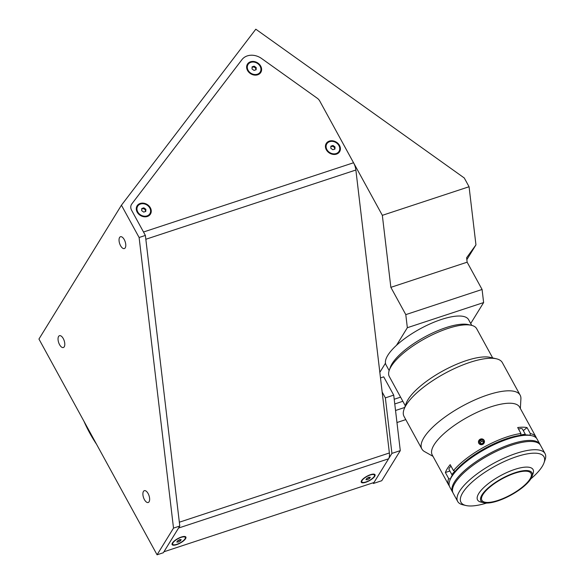 <?xml version="1.0" encoding="UTF-8"?>
<svg xmlns="http://www.w3.org/2000/svg" width="584" height="584" viewBox="0 0 584 584"><rect width="100%" height="100%" fill="white"/><g stroke="black" fill="none" stroke-linecap="round" stroke-linejoin="round"><path stroke-width="0.88" d="M451.052 466.214A6.847 2.219 151.3 0 0 449.315 468.076A6.847 2.219 151.3 0 0 449.059 469.47L452.228 475.259A6.847 2.219 -28.7 0 1 452.483 473.865A6.847 2.219 -28.7 0 1 455.082 471.332M124.268 239.63A6.227 2.913 -108.2 0 0 120.457 236.739A6.227 2.913 -108.2 0 0 120.552 245.667A6.227 2.913 -108.2 0 0 124.355 248.565A6.227 2.913 -108.2 0 0 124.268 239.63M148.124 493.568A6.227 2.913 -108.2 0 0 144.314 490.677A6.227 2.913 -108.2 0 0 144.409 499.605A6.227 2.913 -108.2 0 0 148.212 502.495A6.227 2.913 -108.2 0 0 148.124 493.568M63.276 338.589A6.227 2.913 -108.2 0 0 59.466 335.698A6.227 2.913 -108.2 0 0 59.553 344.626A6.227 2.913 -108.2 0 0 63.364 347.517A6.227 2.913 -108.2 0 0 63.276 338.589M482.077 289.467L483.625 302.563L407.34 327.712L405.792 314.623L482.077 289.467L467.142 262.194L390.857 287.343L405.792 314.623M83.95 421.254A144.43 118.742 31.6 0 0 96.594 444.336M157.067 554.8L163.338 552.734L179.784 526.045L173.514 528.111L157.067 554.8L38.946 339.048L121.435 205.21L139.109 237.498L173.514 528.111M466.842 259.646L475.953 244.871L469.069 186.741L382.337 215.335L319.755 101.032A7.468 6.139 31.6 0 0 317.214 98.207L261.588 58.502A14.943 12.286 31.6 0 0 241.973 59.612L131.823 203.904A7.468 6.139 31.6 0 0 131.626 210.306L145.38 235.432L179.784 526.045M145.38 235.432L139.109 237.498M469.069 186.741L464.273 177.981L255.807 29.2L121.435 205.21M467.142 262.194L466.616 257.763L475.953 244.871M382.337 215.335L390.857 287.343M373.023 482.829L373.38 483.486L391.93 453.381L385.36 397.879L382.162 392.032M380.491 377.914L383.717 376.848L393.718 395.12L385.36 397.879M393.718 395.12L400.288 450.629L391.93 453.381M400.288 450.629L381.739 480.727L373.38 483.486M396.967 422.531L405.785 419.619M395.543 410.494L404.69 407.479M483.625 302.563L470.704 323.521M394.207 399.252L400.58 397.156M394.762 403.953L402.843 401.288M407.34 327.712L396.485 345.327M385.469 363.197L379.826 372.344M185.581 538.667A7.848 2.54 151.3 0 0 185.04 536.535A7.848 2.54 151.3 0 0 178.354 538.302A7.848 2.54 151.3 0 0 172.411 543.01A7.848 2.54 151.3 0 0 172.112 543.616A7.848 2.54 151.3 0 0 177.215 544.449A7.848 2.54 151.3 0 0 185.581 538.667M374.716 476.31A7.848 2.54 151.3 0 0 374.183 474.179A7.848 2.54 151.3 0 0 367.497 475.945A7.848 2.54 151.3 0 0 361.554 480.654A7.848 2.54 151.3 0 0 361.255 481.26A7.848 2.54 151.3 0 0 366.351 482.085A7.848 2.54 151.3 0 0 374.716 476.31M137.189 212.138A7.848 6.446 31.6 0 0 147.336 216.474A7.848 6.446 31.6 0 0 150.358 207.794A7.848 6.446 31.6 0 0 140.211 203.458A7.848 6.446 31.6 0 0 137.189 212.138M247.536 70.452A7.848 6.446 31.6 0 0 257.683 74.796A7.848 6.446 31.6 0 0 260.705 66.116A7.848 6.446 31.6 0 0 250.558 61.773A7.848 6.446 31.6 0 0 247.536 70.452M326.332 149.774A7.848 6.446 31.6 0 0 336.479 154.118A7.848 6.446 31.6 0 0 339.501 145.438A7.848 6.446 31.6 0 0 329.354 141.094A7.848 6.446 31.6 0 0 326.332 149.774M334.99 147.57A4.234 3.482 31.6 0 0 332.106 145.759M256.186 68.248A4.234 3.482 31.6 0 0 253.31 66.437M145.847 209.933A4.234 3.482 31.6 0 0 142.97 208.116M353.546 162.761L143.511 232.009L131.626 210.306A7.468 6.139 -148.4 0 1 131.823 203.904L241.973 59.612A14.943 12.286 -148.4 0 1 261.588 58.502L317.214 98.207A7.468 6.139 -148.4 0 1 319.755 101.032L353.546 162.761A9.957 4.665 71.8 0 1 355.875 170.017L389.375 452.965A9.957 4.665 71.8 0 1 388.594 458.798L373.972 482.515L163.936 551.77L178.551 528.045L388.594 458.798M355.875 170.017L145.839 239.265L179.332 522.213L389.375 452.965M374.147 476.5A7.161 2.321 151.3 0 0 374.417 475.04A7.161 2.321 151.3 0 0 368.665 475.631A7.161 2.321 151.3 0 0 362.124 480.464A7.161 2.321 151.3 0 0 361.854 481.917A7.161 2.321 151.3 0 0 367.606 481.325A7.161 2.321 151.3 0 0 374.147 476.5M368.876 477.274L366.701 478.478L365.956 479.683L367.394 479.69L369.577 478.486L370.314 477.281L368.876 477.274M369.577 478.486L369.117 477.274M366.635 478.581A2.154 0.701 151.3 0 0 369.022 477.274M185.004 538.857A7.161 2.321 151.3 0 0 185.274 537.404A7.161 2.321 151.3 0 0 179.522 537.995A7.161 2.321 151.3 0 0 172.988 542.821A7.161 2.321 151.3 0 0 172.718 544.281A7.161 2.321 151.3 0 0 178.463 543.689A7.161 2.321 151.3 0 0 185.004 538.857M179.741 539.631L177.558 540.835L176.813 542.04L178.251 542.047L180.434 540.85L181.179 539.638L179.741 539.631M180.434 540.85L179.974 539.638M177.492 540.937A2.154 0.701 151.3 0 0 179.879 539.631M329.668 141.664A7.161 5.884 31.6 0 0 326.821 143.846A7.161 5.884 31.6 0 0 328.15 151.271A7.161 5.884 31.6 0 0 336.172 153.548A7.161 5.884 31.6 0 0 339.012 151.365A7.161 5.884 31.6 0 0 337.683 143.941A7.161 5.884 31.6 0 0 329.668 141.664M332.982 145.474L330.894 146.161L330.829 148.292L332.851 149.738L334.946 149.051L335.004 146.92L332.982 145.474M334.45 149.212A2.154 1.774 31.6 0 0 333.917 147.044A2.154 1.774 31.6 0 0 331.566 146.423A2.154 1.774 31.6 0 0 330.873 146.861M250.864 62.342A7.161 5.884 31.6 0 0 248.025 64.525A7.161 5.884 31.6 0 0 249.353 71.949A7.161 5.884 31.6 0 0 257.369 74.226A7.161 5.884 31.6 0 0 260.216 72.044A7.161 5.884 31.6 0 0 258.887 64.62A7.161 5.884 31.6 0 0 250.864 62.342M254.186 66.153L252.098 66.839L252.032 68.97L254.055 70.416L256.142 69.73L256.208 67.598L254.186 66.153M255.653 69.89A2.154 1.774 31.6 0 0 255.12 67.722A2.154 1.774 31.6 0 0 252.77 67.094A2.154 1.774 31.6 0 0 252.076 67.54M140.525 204.02A7.161 5.884 31.6 0 0 137.678 206.21A7.161 5.884 31.6 0 0 139.014 213.627A7.161 5.884 31.6 0 0 147.029 215.905A7.161 5.884 31.6 0 0 149.869 213.722A7.161 5.884 31.6 0 0 148.54 206.305A7.161 5.884 31.6 0 0 140.525 204.02M143.839 207.831L141.751 208.517L141.686 210.656L143.708 212.102L145.803 211.408L145.869 209.276L143.839 207.831M145.314 211.569A2.154 1.774 31.6 0 0 144.781 209.401A2.154 1.774 31.6 0 0 142.423 208.78A2.154 1.774 31.6 0 0 141.73 209.218M389.28 370.234L390.331 367.285A47.311 15.33 -28.7 0 1 445.979 327.617A47.311 15.33 -28.7 0 1 468.317 324.594L471.361 325.288A49.801 16.14 151.3 0 0 447.855 328.478A49.801 16.14 151.3 0 0 389.28 370.234A49.801 16.14 151.3 0 0 389.294 376.527L405.303 405.771M492.677 357.941L476.661 328.697A49.801 16.14 151.3 0 0 471.361 325.288M478.749 443.329C482.377 445.629 484.194 444.628 484.209 440.329C480.552 437.964 478.727 438.964 478.749 443.329M530.024 435.314L530.316 433.576A49.801 16.14 -28.7 0 1 535.995 437.058A49.801 16.14 -28.7 0 1 536.441 438.161M449.3 485.866A49.801 16.14 -28.7 0 1 448.621 484.895L432.218 454.936A49.801 16.14 -28.7 0 1 447.14 430.882A49.801 16.14 -28.7 0 1 490.903 406.836A49.801 16.14 -28.7 0 1 519.585 407.099L535.995 437.058M463.543 460.842A49.801 16.14 -28.7 0 1 520.964 433.532L520.673 435.27A48.56 15.739 -28.7 0 0 464.827 461.878A48.56 15.739 -28.7 0 0 455.104 471.339L453.483 470.653A49.801 16.14 -28.7 0 1 463.543 460.842M530.316 433.576L527.031 427.583A49.801 16.14 151.3 0 0 517.687 427.539L520.964 433.532M432.992 456.345L424.553 451.593A56.027 18.155 -28.7 0 1 421.86 448.972A56.027 18.155 -28.7 0 1 438.65 421.918A56.027 18.155 -28.7 0 1 487.881 394.872A56.027 18.155 -28.7 0 1 520.147 395.164A56.027 18.155 -28.7 0 1 520.906 398.843L520.359 408.515M421.86 448.972L404.04 416.429A56.027 18.155 -28.7 0 1 404.026 409.347A56.027 18.155 -28.7 0 1 420.83 389.375A56.027 18.155 -28.7 0 1 496.371 358.788A56.027 18.155 -28.7 0 1 502.335 362.613L520.147 395.164M404.026 409.347L406.135 403.449A51.049 16.542 -28.7 0 1 421.444 385.25A51.049 16.542 -28.7 0 1 490.268 357.386L496.371 358.788M523.315 430.642L527.031 427.583M453.483 470.653L450.198 464.66A49.801 16.14 151.3 0 0 445.366 472.507L449.899 471.011M448.621 484.895A49.801 16.14 -28.7 0 1 448.643 478.5L450.271 479.179M445.366 472.507L448.643 478.5M389.156 370.584L386.039 364.883A47.063 15.25 -28.7 0 1 400.142 342.151A47.063 15.25 -28.7 0 1 441.497 319.433A47.063 15.25 -28.7 0 1 468.602 319.674L471.726 325.376M498.079 500.386A28.017 9.081 151.3 0 0 531.024 473.354A28.017 9.081 151.3 0 0 514.818 473.23A28.017 9.081 151.3 0 0 481.873 500.262A28.017 9.081 151.3 0 0 498.079 500.386M515.154 472.69A29.134 9.439 151.3 0 0 486.494 489.509A29.134 9.439 151.3 0 0 483.99 502.787A29.134 9.439 151.3 0 0 497.743 500.926A29.134 9.439 151.3 0 0 532.009 476.5A29.134 9.439 151.3 0 0 515.154 472.69M532.009 476.5L533.068 473.551A31.624 10.249 151.3 0 0 533.053 469.558A31.624 10.249 151.3 0 0 514.76 469.412A31.624 10.249 151.3 0 0 477.573 499.926A31.624 10.249 151.3 0 0 480.939 502.087L483.99 502.787M540.207 444.826A49.801 16.14 151.3 0 0 539.952 444.293L537.119 439.124A49.801 16.14 151.3 0 0 531.827 435.722A49.801 16.14 151.3 0 0 508.314 438.905A49.801 16.14 151.3 0 0 449.738 480.661A49.801 16.14 151.3 0 0 449.753 486.961L452.578 492.129A49.801 16.14 151.3 0 0 452.892 492.626M539.952 444.293A49.801 16.14 151.3 0 0 511.146 444.074A49.801 16.14 151.3 0 0 452.578 492.129M449.738 480.661L450.264 479.194A48.56 15.739 -28.7 0 1 507.379 438.482A48.56 15.739 -28.7 0 1 530.301 435.372L531.827 435.722M466.017 505.532L462.973 504.831A49.801 16.14 -28.7 0 1 457.674 501.43A49.801 16.14 -28.7 0 1 516.234 453.374A49.801 16.14 -28.7 0 1 545.04 453.593A49.801 16.14 -28.7 0 1 545.054 459.893L544.003 462.835A47.311 15.33 151.3 0 0 516.621 456.644A47.311 15.33 151.3 0 0 470.084 483.961A47.311 15.33 151.3 0 0 466.017 505.532A47.311 15.33 151.3 0 0 486.596 503.065M545.04 453.593L540.514 445.329A49.801 16.14 151.3 0 0 511.708 445.11A49.801 16.14 151.3 0 0 453.147 493.159L457.674 501.43M530.841 478.844A47.311 15.33 151.3 0 0 544.003 462.835M481.559 438.883A3.037 2.876 -29.8 0 0 478.464 441.847A3.037 2.876 -29.8 0 0 481.369 444.716A3.037 2.876 -29.8 0 0 484.457 441.752A3.037 2.876 -29.8 0 0 481.559 438.883M480.457 440.022L482.581 439.993L483.589 441.767L482.472 443.577L480.34 443.606L479.333 441.832L480.457 440.022L481.26 441.424L483.377 441.394M481.26 441.424L480.136 443.234L479.333 441.832M520.68 435.241A6.847 2.219 -28.7 0 1 524.286 434.372A6.847 2.219 -28.7 0 1 525.651 434.905L522.483 429.116A6.847 2.219 151.3 0 0 521.118 428.583A6.847 2.219 151.3 0 0 518.526 429.079M373.913 474.135L374.417 475.04M361.357 481.012L361.854 481.917M184.778 536.492L185.274 537.404M172.214 543.368L172.718 544.281M326.376 144.577L326.821 143.846M338.567 152.088L339.012 151.365M247.579 65.255L248.025 64.525M259.771 72.766L260.216 72.044M137.233 206.933L137.678 206.21M149.424 214.445L149.869 213.722"/></g></svg>
